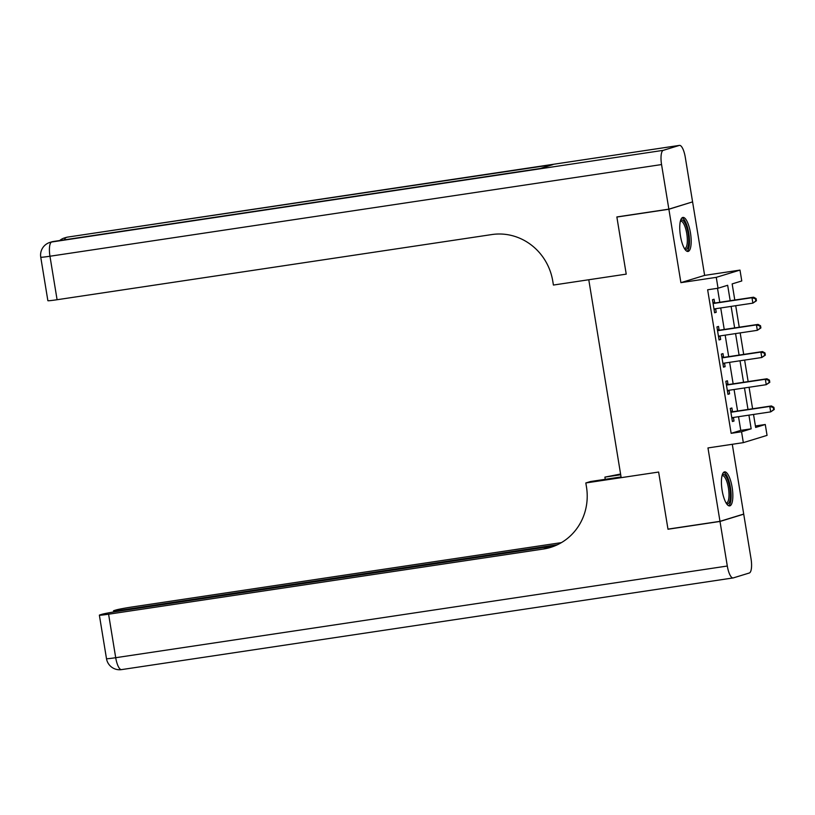 <?xml version="1.0" encoding="UTF-8"?>
<svg xmlns="http://www.w3.org/2000/svg" width="815" height="815" viewBox="0 0 815 815"><rect width="100%" height="100%" fill="white"/><g stroke="black" fill="none" stroke-linecap="round" stroke-linejoin="round"><path stroke-width="1.22" d="M732.135 487.36A17.207 5.175 81.5 0 0 724.576 471.875A17.207 5.175 81.5 0 0 722.131 490.426A17.207 5.175 81.5 0 0 729.68 505.901A17.207 5.175 81.5 0 0 732.135 487.36M690.468 232.907A17.207 5.175 81.5 0 0 682.909 217.422A17.207 5.175 81.5 0 0 680.464 235.973A17.207 5.175 81.5 0 0 688.013 251.458A17.207 5.175 81.5 0 0 690.468 232.907M755.413 425.98L765.275 424.503L767.058 435.373L743.331 442.637L741.548 431.767L751.165 428.822L748.924 415.141M555.096 545.785L118.175 611.27A13.234 0.571 -9.3 0 0 101.844 614.316L99.95 614.897A13.234 0.571 -9.3 0 0 99.369 615.162A13.234 0.571 -9.3 0 0 108.589 614.204L115.71 657.705L727.306 566.028L720.002 521.447L667.994 529.241L658.632 472.048L667.974 529.129L719.981 521.335L743.708 514.071L732.288 444.297M691.874 202.1L668.881 209.251L680.902 282.652L716.263 277.355L739.989 270.091L741.772 280.961L732.155 283.905L734.794 300.032M680.902 282.652L704.629 275.389L692.607 201.988M704.629 275.389L739.989 270.091M668.86 209.149L692.587 201.886L685.283 157.295A13.234 3.983 81.5 0 0 679.476 145.386A13.234 3.983 81.5 0 0 679.303 145.427L663.267 150.337A13.234 3.983 81.5 0 0 661.556 164.559L668.86 209.149L616.853 216.943L626.226 274.135L616.874 217.045L617.587 216.831M616.874 217.045L668.881 209.251M730.189 300.725L727.663 285.281L718.046 288.225L707.644 289.783L731.147 433.325L740.764 430.381L738.522 416.699M737.595 411.015L734.07 389.519M733.143 383.834L729.619 362.329M728.692 356.644L725.167 335.148M724.24 329.464L720.725 307.958M719.788 302.284L717.506 288.306M714.653 302.772L714.072 299.237L712.473 299.726L714.602 312.777L716.212 312.288L715.631 308.753M719.105 329.963L718.524 326.418L716.925 326.917L719.054 339.957L720.664 339.468L720.083 335.933M723.557 357.143L722.976 353.608L721.377 354.097L723.506 367.147L725.116 366.658L724.535 363.113M728.009 384.334L727.428 380.788L725.829 381.277L727.958 394.328L729.568 393.839L728.987 390.304M732.461 411.514L731.88 407.979L730.281 408.468L732.41 421.518L734.02 421.029L733.439 417.484M551.745 547.028A55.145 52.537 73 0 1 545.663 548.332L543.361 549.035A55.145 52.537 73 0 0 550.594 547.395A55.145 52.537 73 0 0 586.464 486.871L585.822 482.959L658.632 472.048L621.183 477.661L588.776 279.749L626.226 274.135L553.416 285.046L552.774 281.134A55.145 52.537 -107 0 0 491.863 234.557L57.091 299.726A13.234 0.571 170.7 0 1 47.871 300.694L40.75 257.194A13.234 0.571 -9.3 0 0 49.959 256.236L57.091 299.726M743.331 442.637L707.97 447.934L719.981 521.335M731.147 433.325L741.548 431.767M718.046 288.225L716.263 277.355M753.529 414.448L755.658 427.447L765.275 424.503M735.721 305.717L739.246 327.212M740.173 332.897L743.698 354.403M744.625 360.077L748.15 381.583M749.077 387.268L752.602 408.773M747.997 409.456L744.472 387.96M743.545 382.276L740.02 360.77M739.093 355.085L735.568 333.59M734.641 327.905L731.116 306.399M740.764 430.381L751.165 428.822M714.561 312.532L716.212 312.288M719.013 339.712L720.664 339.468M723.465 366.903L725.116 366.658M727.917 394.083L729.568 393.839M732.369 421.274L734.02 421.029M756.442 300.755L756.086 298.585L755.444 298.779L755.8 300.959L756.442 300.755L752.887 303.139L715.02 308.814A2.211 2.099 -107 0 0 714.276 309.089L714.032 309.242M755.8 300.959L752.887 303.139L751.99 297.699L753.6 297.21L715.733 302.885A2.211 2.099 -107 0 1 714.938 302.844L712.891 302.324M713.043 303.262L713.329 303.333A2.211 2.099 -107 0 0 714.134 303.374L751.99 297.699L755.444 298.779M715.682 308.712L714.103 309.69M756.086 298.585L753.6 297.21M760.894 327.946L760.538 325.766L759.896 325.969L760.252 328.139L760.894 327.946L757.339 330.32L719.472 336.004A2.211 2.099 -107 0 0 718.728 336.269L718.473 336.422M760.252 328.139L757.339 330.32L756.442 324.89L758.052 324.401L720.185 330.075A2.211 2.099 -107 0 1 719.38 330.034L717.343 329.515M717.495 330.452L717.781 330.523A2.211 2.099 -107 0 0 718.586 330.564L756.442 324.89L759.896 325.969M720.134 335.902L718.555 336.87M760.538 325.766L758.052 324.401M765.346 355.126L764.99 352.956L764.348 353.15L764.704 355.33L765.346 355.126L761.791 357.51L723.924 363.184A2.211 2.099 -107 0 0 723.18 363.459L722.925 363.612M764.704 355.33L761.791 357.51L760.894 352.07L762.504 351.581L724.637 357.255A2.211 2.099 -107 0 1 723.832 357.214L721.795 356.695M721.947 357.632L722.233 357.704A2.211 2.099 -107 0 0 723.037 357.744L760.894 352.07L764.348 353.15M724.586 363.082L723.007 364.05M764.99 352.956L762.504 351.581M769.798 382.316L769.442 380.136L768.8 380.34L769.156 382.51L769.798 382.316L766.243 384.69L728.376 390.365A2.211 2.099 -107 0 0 727.632 390.64L727.377 390.793M769.156 382.51L766.243 384.69L765.346 379.26L766.956 378.771L729.089 384.446A2.211 2.099 -107 0 1 728.284 384.405L726.247 383.885M726.399 384.823L726.685 384.894A2.211 2.099 -107 0 0 727.489 384.935L765.346 379.26L768.8 380.34M729.038 390.273L727.459 391.241M769.442 380.136L766.956 378.771M774.25 409.497L773.893 407.327L773.252 407.52L773.608 409.701L774.25 409.497L770.695 411.881L732.828 417.555A2.211 2.099 -107 0 0 732.084 417.83L731.829 417.983M773.608 409.701L770.695 411.881L769.798 406.44L771.408 405.952L733.541 411.626A2.211 2.099 -107 0 1 732.736 411.585L730.698 411.066M730.851 412.003L731.136 412.074A2.211 2.099 -107 0 0 731.941 412.115L769.798 406.44L773.252 407.52M733.49 417.453L731.911 418.421M773.893 407.327L771.408 405.952M680.515 220.641A14.894 4.483 -98.5 0 1 685.873 224.95A14.894 4.483 -98.5 0 1 688.746 240.883A14.894 4.483 -98.5 0 1 684.783 249.084M684.406 248.473A13.784 4.146 81.5 0 0 684.804 248.473A13.784 4.146 81.5 0 0 687.34 240.578A13.784 4.146 81.5 0 0 680.708 221.211A13.784 4.146 81.5 0 0 680.342 221.323M687.035 251.305A17.095 5.145 81.5 0 0 689.48 241.8A17.095 5.145 81.5 0 0 682.023 217.85M722.182 475.084A14.894 4.483 -98.5 0 1 728.009 480.656A14.894 4.483 -98.5 0 1 730.342 497.303A14.894 4.483 -98.5 0 1 726.45 503.538M726.073 502.926A13.784 4.146 81.5 0 0 726.471 502.926A13.784 4.146 81.5 0 0 729.007 495.306A13.784 4.146 81.5 0 0 726.786 481.441A13.784 4.146 81.5 0 0 722.385 475.665A13.784 4.146 81.5 0 0 722.009 475.777M728.702 505.758A17.095 5.145 81.5 0 0 728.386 479.393A17.095 5.145 81.5 0 0 723.689 472.303M661.556 164.559L49.959 256.236A13.234 3.983 -98.5 0 1 51.671 242.004L540.06 168.552L552.886 164.63L67.706 237.094A13.234 3.983 -98.5 0 1 67.879 237.063A13.234 3.983 -98.5 0 1 68.063 237.043M667.994 529.241L668.707 529.027M620.704 474.748L604.893 477.121L605.26 479.322M604.893 477.121L620.592 474.035M585.822 482.959L590.468 481.533L621.071 476.948M557.511 544.705L122.719 609.875A13.234 0.571 -9.3 0 1 113.509 610.843A13.234 0.571 -9.3 0 1 114.09 610.567L115.985 609.987A13.234 0.571 -9.3 0 1 132.305 606.941L561.423 542.627M727.306 566.028A13.234 3.983 81.5 0 0 733.113 577.937A13.234 3.983 81.5 0 0 733.286 577.906L749.321 572.996A13.234 3.983 81.5 0 0 751.033 558.764L743.728 514.184L742.995 514.296M720.002 521.447L743.728 514.184M543.361 549.035L108.589 614.204M713.329 303.333L714.938 302.844M714.134 303.374L715.733 302.885M714.276 309.089L715.305 308.773M717.781 330.523L719.38 330.034M718.586 330.564L720.185 330.075M718.728 336.269L719.757 335.953M722.233 357.704L723.832 357.214M723.037 357.744L724.637 357.255M723.18 363.459L724.209 363.144M726.685 384.894L728.284 384.405M727.489 384.935L729.089 384.446M727.632 390.64L728.661 390.324M731.136 412.074L732.736 411.585M731.941 412.115L733.541 411.626M732.084 417.83L733.113 417.514M679.303 145.427L67.706 237.094A13.234 12.612 -107 0 0 65.964 237.491L64.365 237.98A13.234 12.612 73 0 1 66.107 237.593A13.234 3.983 -98.5 0 0 64.497 239.824M540.141 168.522L53.454 241.474A13.234 3.983 -98.5 0 0 53.281 241.515A13.234 12.612 -107 0 0 51.539 241.912L49.939 242.401A13.234 12.612 73 0 1 51.671 242.004L663.267 150.337M51.539 241.912A13.234 13.234 0 0 1 53.454 241.474A13.234 3.983 -98.5 0 1 53.627 241.464M122.719 609.875L122.841 610.567M115.71 657.705A13.234 0.571 170.7 0 1 106.49 658.663A13.234 13.234 0 0 0 121.517 669.614A13.234 3.983 -98.5 0 1 115.71 657.705M121.69 669.573A13.234 3.983 -98.5 0 1 121.517 669.614L733.113 577.937M49.939 242.401A13.234 13.234 0 0 0 40.75 257.194M65.964 237.491A13.234 13.234 0 0 1 67.879 237.063L679.476 145.386M64.365 237.98A13.234 13.234 0 0 0 59.678 240.547M113.509 610.843L113.692 611.973M99.369 615.162L106.49 658.663"/></g></svg>
